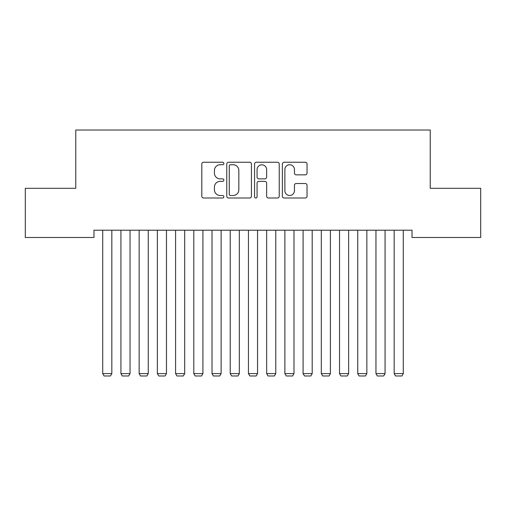 <?xml version="1.0" encoding="UTF-8"?>
<svg xmlns="http://www.w3.org/2000/svg" width="506" height="506" viewBox="0 0 506 506"><rect width="100%" height="100%" fill="white"/><g stroke="black" fill="none" stroke-linecap="round" stroke-linejoin="round"><path stroke-width="0.76" d="M223.854 163.489A1.252 1.252 0 0 0 222.602 162.236L203.608 162.236A1.79 1.79 0 0 0 201.818 164.026L201.818 196.208A1.79 1.79 0 0 0 203.608 197.998L222.602 197.998A1.252 1.252 0 0 0 223.854 196.745A1.252 1.252 0 0 0 222.602 195.493L220.148 195.493A5.724 5.724 0 0 1 214.424 189.775L214.424 187.094A5.724 5.724 0 0 1 220.148 181.369L222.602 181.369A1.252 1.252 0 0 0 223.854 180.117A1.252 1.252 0 0 0 222.602 178.865L220.148 178.865A5.724 5.724 0 0 1 214.424 173.147L214.424 170.465A5.724 5.724 0 0 1 220.148 164.741L222.602 164.741A1.252 1.252 0 0 0 223.854 163.489M305.257 174.842A1.79 1.79 0 0 0 307.041 173.052L307.041 164.026A1.79 1.79 0 0 0 305.257 162.236L284.157 162.236A1.79 1.79 0 0 0 282.367 164.026L282.367 196.208A1.79 1.79 0 0 0 284.157 197.998L305.257 197.998A1.79 1.79 0 0 0 307.041 196.208L307.041 185.304A1.79 1.79 0 0 0 305.257 183.514L296.225 183.514A1.79 1.79 0 0 0 294.435 185.304L294.435 190.711A4.782 4.782 0 0 1 289.653 195.493A4.782 4.782 0 0 1 284.872 190.711L284.872 169.523A4.782 4.782 0 0 1 289.653 164.741A4.782 4.782 0 0 1 294.435 169.523L294.435 173.052A1.79 1.79 0 0 0 296.225 174.842L305.257 174.842M412.023 230.211L93.977 230.211L93.977 237.497L25.3 237.497L25.3 188.314L75.761 188.314L75.761 130.023L430.239 130.023L430.239 188.314L480.7 188.314L480.7 237.497L412.023 237.497L412.023 230.211M251.438 164.026A1.79 1.79 0 0 0 249.648 162.236L228.548 162.236A1.79 1.79 0 0 0 226.764 164.026L226.764 196.208A1.79 1.79 0 0 0 228.548 197.998L249.648 197.998A1.79 1.79 0 0 0 251.438 196.208L251.438 164.026M256.352 162.236L277.452 162.236A1.79 1.79 0 0 1 279.236 164.026L279.236 196.208A1.79 1.79 0 0 1 277.452 197.998L268.42 197.998A1.79 1.79 0 0 1 266.637 196.208L266.637 183.159A1.79 1.79 0 0 0 264.847 181.369L258.857 181.369A1.79 1.79 0 0 0 257.067 183.159L257.067 196.745A1.252 1.252 0 0 1 255.815 197.998A1.252 1.252 0 0 1 254.562 196.745L254.562 164.026A1.79 1.79 0 0 1 256.352 162.236M230.515 164.741A1.252 1.252 0 0 0 229.262 165.993L229.262 194.241A1.252 1.252 0 0 0 230.515 195.493L233.108 195.493A5.724 5.724 0 0 0 238.832 189.775L238.832 170.465A5.724 5.724 0 0 0 233.108 164.741L230.515 164.741M266.637 169.611A4.782 4.782 0 0 0 261.849 164.829A4.782 4.782 0 0 0 257.067 169.611L257.067 177.081A1.79 1.79 0 0 0 258.857 178.865L264.847 178.865A1.79 1.79 0 0 0 266.637 177.081L266.637 169.611M111.826 230.211L111.826 373.605L102.718 373.605L102.718 230.211M111.826 373.605L110.46 375.977L104.084 375.977L102.718 373.605M130.042 230.211L130.042 373.605L120.934 373.605L120.934 230.211M130.042 373.605L128.676 375.977L122.3 375.977L120.934 373.605M148.258 230.211L148.258 373.605L139.15 373.605L139.15 230.211M148.258 373.605L146.892 375.977L140.516 375.977L139.15 373.605M166.474 230.211L166.474 373.605L157.366 373.605L157.366 230.211M166.474 373.605L165.108 375.977L158.732 375.977L157.366 373.605M184.69 230.211L184.69 373.605L175.582 373.605L175.582 230.211M184.69 373.605L183.324 375.977L176.948 375.977L175.582 373.605M202.906 230.211L202.906 373.605L193.798 373.605L193.798 230.211M202.906 373.605L201.54 375.977L195.164 375.977L193.798 373.605M221.122 230.211L221.122 373.605L212.014 373.605L212.014 230.211M221.122 373.605L219.756 375.977L213.38 375.977L212.014 373.605M239.338 230.211L239.338 373.605L230.23 373.605L230.23 230.211M239.338 373.605L237.972 375.977L231.596 375.977L230.23 373.605M257.554 230.211L257.554 373.605L248.446 373.605L248.446 230.211M257.554 373.605L256.188 375.977L249.812 375.977L248.446 373.605M275.77 230.211L275.77 373.605L266.662 373.605L266.662 230.211M275.77 373.605L274.404 375.977L268.028 375.977L266.662 373.605M293.986 230.211L293.986 373.605L284.878 373.605L284.878 230.211M293.986 373.605L292.62 375.977L286.244 375.977L284.878 373.605M312.202 230.211L312.202 373.605L303.094 373.605L303.094 230.211M312.202 373.605L310.836 375.977L304.46 375.977L303.094 373.605M330.418 230.211L330.418 373.605L321.31 373.605L321.31 230.211M330.418 373.605L329.052 375.977L322.676 375.977L321.31 373.605M348.634 230.211L348.634 373.605L339.526 373.605L339.526 230.211M348.634 373.605L347.268 375.977L340.892 375.977L339.526 373.605M366.85 230.211L366.85 373.605L357.742 373.605L357.742 230.211M366.85 373.605L365.484 375.977L359.108 375.977L357.742 373.605M385.066 230.211L385.066 373.605L375.958 373.605L375.958 230.211M385.066 373.605L383.7 375.977L377.324 375.977L375.958 373.605M403.282 230.211L403.282 373.605L394.174 373.605L394.174 230.211M403.282 373.605L401.916 375.977L395.54 375.977L394.174 373.605"/></g></svg>
